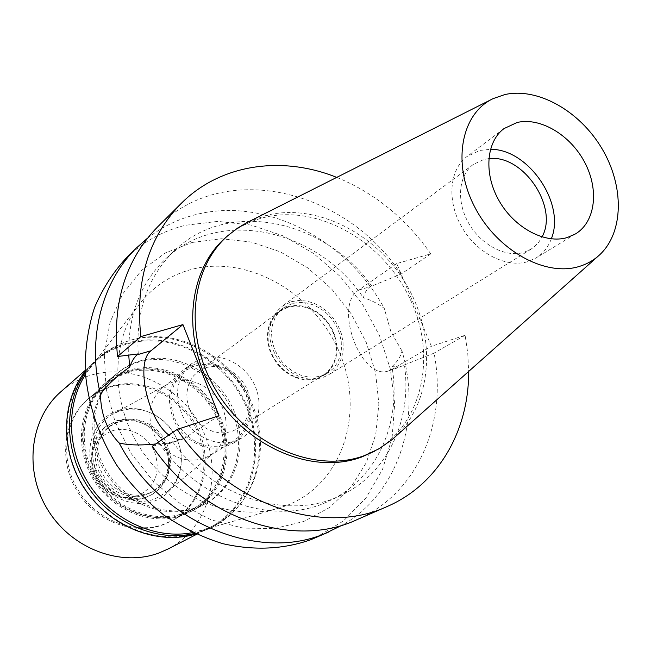 <?xml version="1.0" encoding="UTF-8"?>
<svg xmlns="http://www.w3.org/2000/svg" width="651" height="651" viewBox="0 0 651 651"><rect width="100%" height="100%" fill="white"/><g stroke="black" fill="none" stroke-linecap="round" stroke-linejoin="round"><path stroke-width="0.49" stroke-dasharray="3.25 2.44" d="M248.479 221.853L266.552 215.302C317.143 202.786 376.986 233.823 406.68 285.081C436.609 336.193 432.907 402.09 394.84 437.171M371.461 452.77C422.084 427.178 437.635 357.293 410.374 299.615C383.667 241.684 318.77 203.861 264.013 217.515C249.504 221.169 236.622 227.948 225.368 237.843M336.73 177.398C374.724 192.997 406.061 218.484 430.767 253.857L396.752 263.565L431.385 346.291L465.139 335.257L467.76 353.387L468.647 371.461M218.996 415.745L182.988 439.059C178.7 440.434 173.996 439.099 168.861 435.047M152.367 446.22L172.539 441.777L169.105 443.656L159.422 443.502C200.256 503.02 277.635 526.944 329.756 500.652C377.547 478.485 401.732 422.108 391.959 366.7L400.487 366.92L403.067 365.732L391.568 369.54L431.385 346.291M172.539 441.777C214.724 498.935 290.183 520.873 341.27 495.216C387.931 473.537 412.295 419.334 404.434 364.934L403.067 365.732M404.434 364.934L434.062 353.135C447.676 422.206 417.747 493.67 356.61 519.84M465.139 335.257L434.062 353.135M396.752 263.565L358.677 290.061C332.889 305.742 361.329 382.072 388.94 370.753L391.568 369.54M430.767 253.857L400.992 274.136L370.24 286.684C366.814 289.036 364.544 292.73 363.421 297.767C317.623 229.421 219.916 206.375 165.5 259.008C140.339 283.193 128.084 315.222 128.735 355.112M138.248 353.9C135.742 310.796 147.923 276.26 174.793 250.301C228.411 198.531 324.174 219.623 371.558 285.773M400.992 274.136C345.453 189.083 223.708 159.324 157.534 226.971M155.67 443.982L159.422 443.502M391.959 366.7C397.395 361.639 400.747 356.431 402.033 351.092C421.824 418.211 399.234 492.506 342.532 525.04M402.033 351.092L390.844 331.514L384.261 308.338C377.71 303.447 370.769 299.924 363.421 297.767M315.393 537.824L343.451 520.979L366.106 497.746L382.495 469.469L392.097 437.618L394.701 403.701L390.405 369.223L379.5 335.631L362.534 304.294L340.221 276.488L313.457 253.369L283.307 235.939L250.977 225.059L217.833 221.381L185.332 225.295C162.563 230.918 142.675 242.042 125.651 258.683M147.525 238.152C162.27 226.686 178.667 218.76 196.724 214.382C266.129 196.936 346.861 239.706 384.261 308.338M192.183 242.441L221.348 238.762L251.18 242.009L280.288 251.847L307.418 267.675L331.432 288.719L351.328 314.018L366.277 342.483L375.611 372.909L378.858 404.002L375.757 434.396L366.285 462.69L350.71 487.501L329.569 507.503L303.724 521.508L274.372 528.579L242.961 528.091L211.176 519.848L180.807 504.11L153.636 481.642L131.299 453.69L115.097 421.864L105.958 388.037L104.315 354.185L110.092 322.204L122.787 293.821L141.511 270.442L165.094 253.093L192.183 242.441M285.748 505.868L277.611 508.512C231.813 521.573 174.037 498.202 142.341 451.395C110.483 404.702 110.011 342.385 139.005 304.595C152.782 286.847 170.277 275.121 191.5 269.424C248.796 254.305 315.792 293.91 340.074 353.941C365.089 413.694 342.312 484.67 285.748 505.868M192.851 532.575L205.911 528.905C252.385 511.71 272.671 454.203 252.938 405.89C233.847 357.358 178.944 326.33 132.12 339.773C114.779 344.818 100.474 354.616 89.203 369.166L85.444 374.561M140.331 360.825C174.834 350.58 215.88 371.786 232.277 407.095C249.016 442.241 238.095 485.792 206.416 503.109L197.432 507.17C165.989 518.823 125.073 502.531 105.722 469.469C86.127 436.536 92.068 393.765 117.831 372.787C124.528 367.278 132.023 363.291 140.331 360.825M128.841 370.232C120.638 372.681 113.233 376.628 106.618 382.072C81.163 402.806 75.215 444.91 94.444 477.256C113.437 509.733 153.726 525.666 184.778 514.135L193.656 510.124C224.953 493.01 235.874 450.101 219.444 415.525C203.364 380.794 162.896 360.036 128.841 370.232M129.264 371.322C162.774 361.272 202.624 381.681 218.476 415.859C234.677 449.89 223.96 492.123 193.184 509.009L184.347 513.012C153.742 524.364 114.071 508.626 95.396 476.63C76.484 444.771 82.384 403.311 107.48 382.918L117.79 376.026L129.264 371.322M110.955 386.271L99.725 390.901L89.618 397.671C65.01 417.673 59.111 458.076 77.453 489.023C95.567 520.1 134.252 535.277 164.231 524.12L172.897 520.19C203.071 503.638 213.764 462.422 198.059 429.294C182.687 396.02 143.765 376.302 110.955 386.271M120.427 410.773L128.971 409.088L137.8 409.227L146.565 411.18L154.93 414.842L162.579 420.074L169.211 426.665L174.59 434.363L178.496 442.875L180.783 451.867L181.352 461.006L180.181 469.924L177.292 478.298L172.8 485.768L166.851 492.042L154.556 499.081C133.943 506.543 107.602 494.524 97.227 472.455C86.624 450.484 94.354 423.711 113.567 413.645L120.427 410.773M203.494 458.638C183.989 463.39 167.974 456.359 155.451 437.553C146.036 417.128 148.656 400.267 163.303 386.979L167.494 384.302L173.353 381.86L180.669 380.469L188.245 380.664L195.796 382.43L203.031 385.677L209.655 390.291L215.424 396.068L220.119 402.798L223.562 410.22L225.604 418.04L226.182 425.966L225.246 433.688L222.837 440.906L219.037 447.327L213.984 452.689L209.956 455.602L203.494 458.638M225.987 444.861L232.578 441.777L238.738 436.902L243.612 430.669L247.006 423.353L248.772 415.281L248.853 406.81L247.258 398.298L244.052 390.095L239.389 382.568L233.449 376.018L226.499 370.728L218.817 366.936L210.737 364.796L202.591 364.414L194.747 365.829L184.485 371.029C169.553 384.603 166.949 401.911 176.698 422.955C189.62 442.355 206.05 449.654 225.987 444.861M194.185 364.414C212.836 358.693 235.646 370.11 245.272 389.599C255.078 409.007 249.927 433.102 233.31 443.144L226.548 446.301C208.808 452.486 185.991 442.525 175.485 423.646C165.37 401.854 168.039 383.919 183.492 369.841L194.185 364.414M202.428 358.213L191.646 363.673C176.087 377.865 173.435 395.979 183.672 418.023C194.307 437.114 217.353 447.221 235.239 441.004L242.05 437.822C258.789 427.707 263.932 403.376 254.004 383.764C244.255 364.055 221.226 352.484 202.428 358.213M206.123 367.538L212.438 366.383L219.005 366.676L225.531 368.393L231.74 371.444L237.379 375.708L242.196 380.99L246.005 387.068L248.633 393.692L249.976 400.568L249.96 407.42L248.584 413.955L245.907 419.879L242.034 424.932L237.11 428.903L231.487 431.548L225.368 432.85L218.948 432.769L212.495 431.304L206.286 428.513L200.573 424.501L195.609 419.447L191.614 413.548L188.749 407.07L187.13 400.284L186.837 393.481L187.862 386.946L190.165 380.957L193.64 375.749L198.132 371.55L206.123 367.538M288.263 307.142L279.694 311.365L274.917 315.873L271.264 321.513L268.887 328.047L267.911 335.208L268.367 342.703L270.263 350.197L273.501 357.391L277.961 363.958L283.437 369.63L289.711 374.162L296.506 377.36L303.521 379.102L310.47 379.313L317.061 378.011L323.091 375.204L328.316 370.948L332.392 365.463L335.151 359.018L336.494 351.874L336.355 344.355L334.752 336.77L331.774 329.455L327.526 322.701L322.212 316.801L316.028 312.008L309.258 308.517L302.17 306.491L295.066 306.019L288.263 307.142M288.043 306.613L294.952 305.474L302.162 305.954L309.363 308.013L316.24 311.56L322.505 316.427L327.909 322.424L332.213 329.276L335.241 336.705L336.852 344.395L336.99 352.036L335.631 359.279L332.832 365.829L328.69 371.387L323.376 375.708L317.281 378.54L310.592 379.875L303.537 379.655L296.417 377.889L289.524 374.642L283.152 370.053L277.586 364.3L273.062 357.627L269.774 350.336L267.854 342.719L267.382 335.119L268.375 327.852L270.775 321.22L274.486 315.491L279.328 310.909L288.043 306.613M292.218 303.537L283.478 307.842L278.62 312.447L274.901 318.193L272.5 324.849L271.508 332.148L271.988 339.789L273.925 347.439L277.236 354.771L281.785 361.476L287.376 367.262L293.772 371.884L300.689 375.147L307.842 376.929L314.921 377.149L321.635 375.822L327.754 372.982L333.076 368.645L337.226 363.063L340.034 356.488L341.393 349.213L341.246 341.547L339.61 333.817L336.567 326.346L332.238 319.462L326.818 313.44L320.52 308.541L313.611 304.969L306.385 302.894L299.151 302.406L292.218 303.537M291.461 301.673L298.76 300.493L306.377 301.014L313.977 303.203L321.236 306.963L327.86 312.13L333.564 318.469L338.105 325.72L341.303 333.572L343.012 341.71L343.158 349.774L341.718 357.423L338.756 364.34L334.378 370.207L328.763 374.764L322.408 377.71L315.353 379.11L307.907 378.882L300.388 377.019L293.105 373.593L286.375 368.735L280.491 362.656L275.699 355.617L272.208 347.903L270.165 339.863L269.652 331.831L270.678 324.149L273.2 317.143L277.098 311.097L282.192 306.247L291.461 301.673M488.795 158.665L483.823 159.495L473.399 164.386C458.467 175.249 456.123 201.436 468.671 223.203C481.073 245.045 505.827 257.91 523.892 252.368L531.029 249.17L534.788 246.387L538.816 242.082L542.014 236.964M551.307 238.86C548.191 247.209 543.097 253.581 536.033 257.983L527.888 261.612C506.356 268.342 476.695 253.101 461.754 226.987C446.627 200.964 449.328 169.594 467.044 156.492L479.917 150.422L490.447 149.323M195.845 533.983L209.817 528.368C252.092 506.755 267.284 450.199 246.2 404.377C225.604 358.343 172.539 330.073 127.262 343.077C115.463 346.478 104.909 352.232 95.591 360.329L85.232 371.257M127.262 343.956C172.181 331.034 224.855 359.067 245.313 404.743C266.259 450.215 251.205 506.34 209.28 527.823L200.418 531.729C160.569 546.946 108.164 527.05 82.799 485.15C57.142 443.421 63.847 388.631 95.9 361.036C105.128 353.021 115.585 347.325 127.262 343.956M85.314 372.6L98.683 357.619C108.025 349.489 118.62 343.72 130.46 340.318C175.9 327.298 229.176 355.739 249.886 401.984C271.085 448.018 255.9 504.802 213.471 526.496L204.601 530.402L194.625 533.421M138.915 361.989C130.623 364.446 123.137 368.425 116.448 373.926C90.725 394.88 84.785 437.57 104.331 470.429C123.641 503.418 164.475 519.669 195.878 508.024L204.845 503.972C236.476 486.679 247.404 443.209 230.698 408.128C214.342 372.893 173.369 351.743 138.915 361.989M127.132 371.631C161.131 361.443 201.501 382.137 217.54 416.778C233.921 451.265 223.008 494.076 191.76 511.157L182.898 515.169C151.903 526.683 111.712 510.799 92.776 478.412C73.596 446.155 79.552 404.149 104.949 383.455C111.557 378.019 118.954 374.081 127.132 371.631M127.555 372.722L116.106 377.409L105.812 384.293C80.757 404.645 74.865 446.008 93.72 477.785C112.346 509.7 151.927 525.381 182.467 514.046L191.296 510.05C222.015 493.198 232.724 451.053 216.571 417.112C200.76 383.016 161 362.672 127.555 372.722M109.824 387.19C142.593 377.23 181.458 396.907 196.797 430.124C212.47 463.195 201.777 504.354 171.644 520.873L162.986 524.804C133.056 535.952 94.428 520.8 76.354 489.78C58.037 458.898 63.936 418.552 88.52 398.583L98.61 391.821L109.824 387.19M118.734 410.252C95.909 417.088 83.45 445.048 93.093 469.867C102.402 494.801 131.339 509.481 153.88 501.237C176.576 493.352 187.439 465.465 177.943 441.695C168.78 417.812 141.43 403.05 118.734 410.252M148.33 493.491L154.547 490.553L160.439 485.947L165.151 480.088L168.471 473.244L170.277 465.717L170.505 457.84L169.146 449.947L166.265 442.371L161.985 435.438L156.5 429.44L150.031 424.631L142.854 421.221L135.27 419.366L127.604 419.154L120.191 420.603L110.418 425.64L105.177 430.604L101.1 436.675L98.358 443.608L97.089 451.119L97.341 458.898L99.115 466.621L102.353 473.952L106.902 480.576L112.574 486.232L119.133 490.659L126.302 493.694L133.764 495.199L141.21 495.126L148.33 493.491M146.361 494.695L139.249 496.331L131.819 496.404L124.374 494.906L117.229 491.887L110.686 487.469L105.031 481.838L100.49 475.222L97.268 467.914L95.502 460.216L95.249 452.461L96.519 444.967L99.253 438.05L103.33 431.995L108.562 427.04L118.311 422.011L125.708 420.562L133.357 420.774L140.917 422.621L148.078 426.014L154.539 430.807L160.008 436.788L164.272 443.705L167.144 451.257L168.495 459.134L168.267 466.987L166.461 474.498L163.141 481.325L158.445 487.168L152.562 491.765L146.361 494.695M146.337 497.104L152.757 494.076L158.966 489.251L163.93 483.107L167.437 475.922L169.358 468.028L169.61 459.761L168.202 451.477L165.191 443.518L160.716 436.243L154.962 429.945L148.176 424.891L140.649 421.311L132.682 419.366L124.634 419.138L116.846 420.652L106.487 426.006C91.596 439.539 88.805 456.432 98.089 476.695C110.524 495.297 126.603 502.1 146.337 497.104M145.368 497.69C135.856 500.863 126.213 500.18 116.456 495.639C101.849 487.802 93.589 475.653 91.677 459.191C91.05 445.479 95.681 434.648 105.584 426.69L115.927 421.343L123.706 419.83L131.746 420.05L139.705 422.003L147.224 425.575L154.002 430.612L159.747 436.902L164.215 444.177L167.217 452.111L168.625 460.387L168.373 468.647L166.453 476.532L162.945 483.709L157.99 489.845L151.789 494.662L145.368 497.69M112.444 430.759C128.735 425.453 148.501 435.975 155.052 453.177C160.764 473.187 154.922 487.428 137.516 495.891C129.378 498.585 121.159 497.999 112.843 494.133C100.4 487.461 93.37 477.118 91.75 463.105C91.498 446.96 98.391 436.178 112.444 430.759M167.925 549.045C208.214 528.417 223.203 474.978 203.527 431.882C184.323 388.582 134.057 362.412 91.034 375.147C79.845 378.467 69.82 383.976 60.958 391.674M185.226 437.944L171.408 442.525M358.677 290.061L370.24 286.684M493.181 98.594L491.635 99.375M599.49 254.98L598.196 256.136M341.27 495.216L329.756 500.652M174.793 250.301L165.5 259.008M182.988 439.059L169.105 443.656M388.94 370.753L400.487 366.92M199.247 531.061L277.611 508.512M89.203 369.166L139.005 304.595M117.831 372.787L106.618 382.072M206.416 503.109L193.656 510.124M107.48 382.918L89.618 397.671M193.184 509.009L172.897 520.19M167.494 384.302L113.567 413.645M213.984 452.689L166.851 492.042M232.578 441.777L209.956 455.602M184.485 371.029L163.303 386.979M191.646 363.673L183.492 369.841M242.05 437.822L233.31 443.144M279.694 311.365L198.132 371.55M323.091 375.204L237.11 428.903M283.478 307.842L279.328 310.909M327.754 372.982L323.376 375.708M473.399 164.386L282.192 306.247M531.029 249.17L328.763 374.764M504.012 128.589L467.044 156.492M575.582 233.872L536.033 257.983M98.683 357.619L95.591 360.329M213.471 526.496L209.817 528.368M204.845 503.972L191.76 511.157M116.448 373.926L104.949 383.455M191.296 510.05L171.644 520.873M105.812 384.293L88.52 398.583M110.418 425.64L108.562 427.04M154.547 490.553L152.562 491.765M106.487 426.006L105.584 426.69M152.757 494.076L151.789 494.662M112.843 494.133L116.456 495.639M91.75 463.105L91.677 459.191M209.28 527.823L196.602 534.333M95.9 361.036L85.191 370.427"/><path stroke-width="0.98" d="M504.916 94.541C538.06 87.218 579.943 111.207 602.045 148.737C624.325 186.153 623.918 232.464 599.49 254.98C593.858 260.156 587.308 263.915 579.829 266.275C545.66 277.481 496.689 250.456 474.408 206.391C451.729 162.481 461.364 113.38 493.181 98.594L504.916 94.541M517.106 122.494L504.012 128.589C486.028 141.877 483.571 174.175 499.317 201.175C514.868 228.265 545.375 244.263 567.298 237.534L575.582 233.872C595.559 221.771 599.237 189.604 584.696 162.343C570.374 134.985 540.33 116.96 517.106 122.494M598.196 256.136L392.179 439.515L379.118 448.734L364.56 455.545C316.606 473.668 250.668 446.822 217.231 392.423C183.427 338.243 189.579 268.92 227.826 235.662L237.705 228.021L246.892 222.642L491.635 99.375M227.826 235.662L225.368 237.843C187.195 271.044 181.019 340.164 214.708 394.164C248.031 448.376 313.782 475.108 361.647 457.018L374.398 451.289M168.861 435.047C147.5 419.439 135.164 361.94 151.073 350.726L182.931 324.589L218.996 415.745L177.17 429.416C227.598 504.696 323.002 536.636 387.239 506.478L356.61 519.84C293.642 549.346 200.98 518.806 152.367 446.22L177.17 429.416M468.647 371.461C469.045 430.075 438.676 484.279 387.239 506.478M182.931 324.589L140.86 336.6C135.05 281.378 148.501 236.98 181.23 203.413C220.795 163.751 282.379 155.459 336.73 177.398M128.735 355.112L129.671 367.001C131.844 361.175 134.35 357.098 137.174 354.787L151.073 350.726M140.86 336.6L117.546 356.52L138.248 353.9L137.174 354.787M181.23 203.413L157.534 226.971C125.488 259.855 112.159 303.04 117.546 356.52M129.671 367.001C115.683 377.059 105.95 386.222 100.466 394.49C100.832 414.166 107.057 430.335 119.149 442.989C128.166 445.194 140.339 445.528 155.67 443.982M342.532 525.04L324.816 533.608C257.731 562.358 160.821 522.623 119.149 442.989M100.466 394.49C86.819 338.382 101.938 281.68 136.393 248.007L125.651 258.683C112.729 272.85 102.329 289.215 94.452 307.76C88.235 327.298 85.135 347.951 85.159 369.711C87.665 403.262 98.211 435.112 116.789 465.253C130.314 484.141 145.979 500.717 163.767 514.998C182.451 527.652 202.03 537.189 222.512 543.601C253.866 550.77 283.356 549.452 310.975 539.646L329.276 531.761M136.393 248.007L147.525 238.152M85.444 374.561C65.336 405.654 66.972 451.932 90.57 486.59C114.112 521.28 156.541 539.825 192.851 532.575M542.014 236.964C558.94 207.034 522.843 153.937 488.795 158.665M490.447 149.323C528.409 148.68 565.874 203.796 551.307 238.86M85.232 371.257C60.543 402.188 60.014 452.722 85.484 490.04C110.816 527.465 157.998 545.562 195.845 533.983M194.625 533.421C157.485 542.356 112.989 523.852 88.626 487.908C64.172 452.03 63.334 403.848 85.314 372.6M85.191 370.427L60.958 391.674C30.174 418.211 23.444 470.177 47.572 509.481C71.423 548.964 121.2 567.469 159.422 552.797L167.925 549.045L196.602 534.333"/></g></svg>
